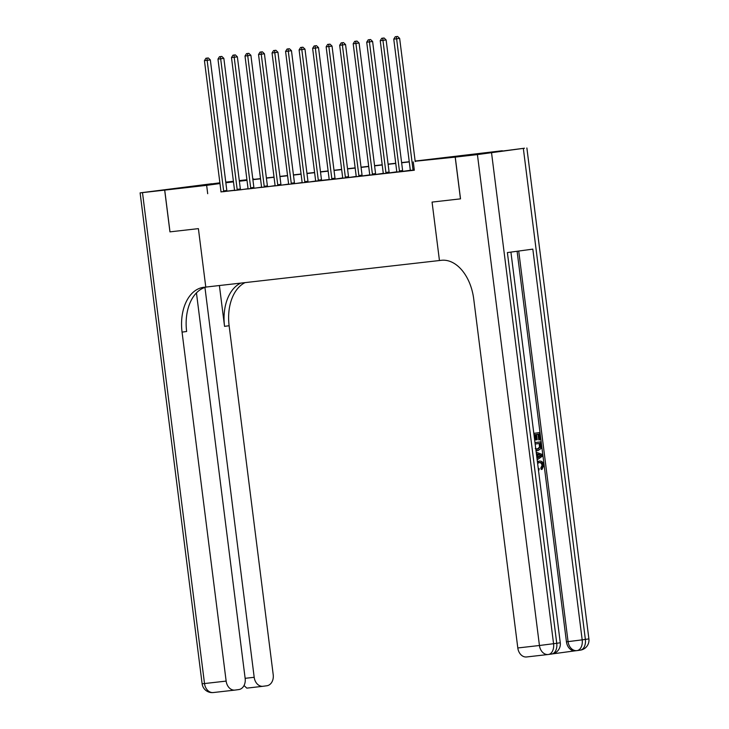 <?xml version="1.0" encoding="UTF-8"?>
<svg xmlns="http://www.w3.org/2000/svg" width="729" height="729" viewBox="0 0 729 729"><rect width="100%" height="100%" fill="white"/><g stroke="black" fill="none" stroke-linecap="round" stroke-linejoin="round"><path stroke-width="1.09" d="M454.468 156.899L477.413 153.91L454.468 156.899M192.666 186.642L215.62 183.653L192.666 186.642M169.994 231.858L198.397 228.633L169.994 231.858L164.727 190.114L219.876 182.815M225.771 182.15L233.398 181.284M239.294 180.61L246.921 179.744M252.817 179.079L253.71 178.979L252.817 179.097M415.138 161.054L502.263 150.739L455.197 157.118L415.166 161.246M220.933 191.909L414.327 170.231L413.27 161.884M410.263 170.276L402.873 171.37M396.74 171.807L389.35 172.901M383.217 173.347L375.827 174.441M369.694 174.878L362.304 175.971M356.171 176.418L348.781 177.512M342.648 177.949L335.258 179.052M329.125 179.489L315.602 181.102A1.686 1.084 -97.7 0 0 315.602 180.464L299.1 49.891L301.806 49.581L318.3 180.154A1.686 1.084 -97.7 0 0 318.464 180.774L318.546 180.974M315.611 181.029L308.212 182.122M302.088 182.56L294.689 183.653M288.566 184.1L281.166 185.193M275.043 185.631L267.643 186.724M261.52 187.171L254.12 188.264M247.997 188.702L240.597 189.804M234.474 190.242L220.942 191.855A1.686 1.084 -97.7 0 0 220.942 191.217L204.439 60.644L207.145 60.334L223.639 190.907A1.686 1.084 -97.7 0 0 223.803 191.527L223.885 191.727M234.437 190.497L240.588 189.768M247.96 188.957L254.111 188.228M261.483 187.417L267.634 186.688M275.006 185.886L281.157 185.157M288.529 184.346L294.68 183.617M302.052 182.815L308.203 182.086M329.098 179.744L335.249 179.015M342.621 178.204L348.763 177.475M356.144 176.664L362.286 175.935M369.667 175.133L375.809 174.404M383.19 173.593L389.332 172.864M396.713 172.062L402.855 171.333M415.211 161.619L399.647 38.4L393.76 39.138L410.254 169.711A1.686 1.084 -97.7 0 1 410.254 170.349L414.309 170.103M548.09 654.514L526.702 656.947A10.097 7.7 -96.5 0 1 526.575 656.966A10.097 7.7 -96.5 0 1 517.809 647.963L539.442 645.502L477.422 154.594L455.251 157.109L460.518 198.853L432.069 202.088L439.45 260.526L203.828 287.299A42.082 27.219 -97.7 0 0 203.455 287.344A42.082 27.219 -97.7 0 0 182.059 332.114L226.145 681.096A10.097 7.7 83.5 0 0 234.92 690.09A10.097 7.7 83.5 0 0 235.048 690.081L238.793 689.57A10.097 7.7 83.5 0 0 245.163 678.517L196.447 292.885M460.464 198.862L455.197 157.118M207.701 193.704L206.644 185.348L164.727 190.114M198.397 228.633L205.778 287.071L198.397 228.633M219.967 183.544L206.644 185.348M409.27 161.92L401.643 162.786M395.747 163.451L388.12 164.317M382.224 164.991L374.597 165.857M368.701 166.522L361.074 167.397M355.178 168.062L347.551 168.928M341.655 169.602L334.028 170.468M328.132 171.133L320.505 171.998M314.609 172.673L306.982 173.538M301.086 174.204L293.459 175.069M287.572 175.744L279.936 176.609M274.049 177.275L266.413 178.149M260.526 178.815L252.89 179.68M247.003 180.355L239.367 181.22M233.48 181.886L225.844 182.751M239.349 181.029L246.976 180.154M252.872 179.489L260.499 178.623M266.395 177.949L274.022 177.083M279.918 176.418L287.545 175.552M293.441 174.878L301.068 174.012M306.964 173.347L314.591 172.481M320.487 171.807L328.114 170.941M334.01 170.276L341.637 169.401M347.523 168.736L355.16 167.87M361.046 167.196L368.683 166.33M374.569 165.665L382.206 164.8M388.092 164.125L395.729 163.26M401.615 162.594L409.251 161.729M246.94 179.89L239.331 180.92M207.018 58.129L208.284 57.956L205.933 58.247L207.018 58.129L207.145 60.334L210.326 59.906L226.819 190.479A1.686 1.084 -97.7 0 0 226.983 191.098L223.803 191.527M210.326 59.906L208.284 57.956M205.933 58.247L204.439 60.644M237.162 189.376L240.342 188.948L223.849 58.366L220.668 58.803L237.162 189.376A1.686 1.084 -97.7 0 0 237.326 189.987L237.408 190.196M220.541 56.589L221.807 56.415L219.456 56.716L220.541 56.589L220.668 58.803L217.962 59.104L234.465 189.686A1.686 1.084 -97.7 0 1 234.465 190.315L234.437 190.533M240.342 188.948A1.686 1.084 -97.7 0 0 240.506 189.558L237.326 189.987M223.849 58.366L221.807 56.415M219.456 56.716L217.962 59.104M250.685 187.836L253.865 187.408L237.372 56.835L234.191 57.263L250.685 187.836A1.686 1.084 -97.7 0 0 250.849 188.456L250.931 188.656M234.064 55.058L235.33 54.885L232.979 55.176L234.064 55.058L234.191 57.263L231.485 57.573L247.988 188.146A1.686 1.084 -97.7 0 1 247.988 188.775L247.96 188.993M253.865 187.408A1.686 1.084 -97.7 0 0 254.029 188.018L250.849 188.456M237.372 56.835L235.33 54.885M232.979 55.176L231.485 57.573M264.208 186.305L267.388 185.868L250.894 55.295L247.714 55.723L264.208 186.305A1.686 1.084 -97.7 0 0 264.372 186.916L264.454 187.125M247.587 53.518L248.853 53.345L246.502 53.645L247.587 53.518L247.714 55.723L245.008 56.033L261.511 186.606A1.686 1.084 -97.7 0 1 261.511 187.244L261.483 187.462M267.388 185.868A1.686 1.084 -97.7 0 0 267.552 186.487L264.372 186.916M250.894 55.295L248.853 53.345M246.502 53.645L245.008 56.033M277.731 184.765L280.911 184.337L264.417 53.764L261.237 54.192L277.731 184.765A1.686 1.084 -97.7 0 0 277.895 185.385L277.977 185.585M261.11 51.987L262.376 51.814L260.025 52.105L261.11 51.987L261.237 54.192L258.531 54.502L275.033 185.075A1.686 1.084 -97.7 0 1 275.033 185.704L275.006 185.922M280.911 184.337A1.686 1.084 -97.7 0 0 281.075 184.947L277.895 185.385M264.417 53.764L262.376 51.814M260.025 52.105L258.531 54.502M164.672 190.123L211.738 183.744L140.105 192.875L164.672 190.123L169.948 231.868M204.94 287.426L254.193 677.296A10.097 7.7 83.5 0 0 262.969 686.29A10.097 7.7 83.5 0 0 263.096 686.271L266.841 685.77A10.097 7.7 83.5 0 0 273.211 674.717L229.125 325.735A42.082 27.219 -97.7 0 1 245.09 282.606M240.789 283.098A42.082 27.219 -97.7 0 0 224.55 326.355L219.393 285.531M206.562 286.989A42.082 27.219 -97.7 0 0 186.642 331.495L182.059 332.114M244.024 685.533L246.812 688.13L262.841 686.308M537.373 461.512L539.369 461.093C541.72 460.846 543.205 462.204 543.807 465.193L542.084 469.348L541.219 469.449L540.809 468.064L542.057 465.339C541.556 463.207 540.435 462.295 538.685 462.605M533.819 433.345L539.597 432.589L540.481 439.651L538.74 439.869L538.029 434.238M539.606 439.769L538.886 434.119L536.544 434.438L537.209 439.705L535.46 439.924L534.794 434.675M552.454 653.895L575.272 650.806M576.712 650.642L575.336 650.797A10.097 7.7 -96.5 0 1 575.208 650.806A10.097 7.7 -96.5 0 1 566.442 641.812L568.064 641.629L518.72 251.04M517.098 251.259L566.442 641.812M537.874 450.586L536.006 450.686M540.763 441.838L534.986 442.612L540.763 441.838L540.945 448.572L538.02 450.568L535.961 450.358M460.518 198.853L432.069 202.088L439.45 260.526L441.4 260.308A42.082 27.219 82.3 0 1 473.722 298.981L517.809 647.963M477.422 154.594L524.488 148.215L455.251 157.109M526.876 147.987L588.895 638.896L582.189 639.852L532.826 249.127L507.384 252.58L556.746 643.297L539.442 645.502A10.097 7.7 83.5 0 0 548.217 654.505A10.097 7.7 83.5 0 0 548.336 654.487A10.097 6.534 82.3 0 0 548.427 654.478L551.607 654.05A10.097 6.534 -97.7 0 0 556.746 643.297L560.273 642.768L510.92 252.097M536.325 439.824L535.66 434.557L534.002 434.785M533.819 433.372L539.597 432.589M535.286 448.517L537.865 449.146L540.371 447.077L540.061 443.369L535.168 444.025M537 449.246L539.506 447.169L539.196 443.478M540.371 447.077L539.506 447.169M540.317 445.401L539.451 445.492M536.981 458.413L537.446 458.104L536.899 453.839L536.38 453.666M536.198 452.235L542.358 454.459L542.558 456.053L537.164 459.844M540.08 454.878L537.838 454.14L538.266 457.566L541.574 455.379L537.884 454.541M536.899 453.839L536.407 453.894M537.446 458.104L536.954 458.158M538.212 457.129L540.708 455.47L539.214 454.978M541.574 455.379L540.708 455.47M538.23 468.31L539.114 468.574L539.041 470.023L538.458 470.087M542.084 469.348L541.674 467.972L542.923 465.239C542.422 463.106 541.301 462.195 539.551 462.505L537.61 463.352M542.923 465.239L542.057 465.339M541.674 467.972L540.809 468.064M537.419 461.885L539.369 461.093M539.041 470.023L538.43 469.859M291.254 183.234L294.434 182.797L277.94 52.224L274.76 52.652L291.254 183.234A1.686 1.084 -97.7 0 0 291.418 183.845L291.5 184.054M274.633 50.447L275.899 50.274L273.548 50.574L274.633 50.447L274.76 52.652L272.054 52.962L288.556 183.535A1.686 1.084 -97.7 0 1 288.556 184.173L288.529 184.391M294.434 182.797A1.686 1.084 -97.7 0 0 294.598 183.416L291.418 183.845M277.94 52.224L275.899 50.274M273.548 50.574L272.054 52.962M304.777 181.694L307.957 181.266L291.463 50.684L288.283 51.121L304.777 181.694A1.686 1.084 -97.7 0 0 304.941 182.305L305.023 182.514M288.155 48.907L289.422 48.743L287.071 49.034L288.155 48.907L288.283 51.121L285.577 51.422L302.079 182.004A1.686 1.084 -97.7 0 1 302.079 182.633L302.052 182.851M307.957 181.266A1.686 1.084 -97.7 0 0 308.121 181.876L304.941 182.305M291.463 50.684L289.422 48.743M287.071 49.034L285.577 51.422M301.678 47.376L302.945 47.203L300.594 47.494L301.678 47.376L301.806 49.581L304.986 49.153L321.48 179.726A1.686 1.084 -97.7 0 0 321.644 180.345L318.464 180.774M304.986 49.153L302.945 47.203M300.594 47.494L299.1 49.891M331.823 178.623L335.003 178.195L318.509 47.613L315.329 48.05L331.823 178.623A1.686 1.084 -97.7 0 0 331.987 179.234L332.069 179.443M315.201 45.836L316.468 45.663L314.117 45.963L315.201 45.836L315.329 48.05L312.623 48.351L329.125 178.933A1.686 1.084 -97.7 0 1 329.125 179.562L329.089 179.781M335.003 178.195A1.686 1.084 -97.7 0 0 335.167 178.805L331.987 179.234M318.509 47.613L316.468 45.663M314.117 45.963L312.623 48.351M345.346 177.083L348.526 176.655L332.032 46.082L328.852 46.51L345.346 177.083A1.686 1.084 -97.7 0 0 345.51 177.703L345.592 177.903M328.724 44.305L329.991 44.132L327.64 44.423L328.724 44.305L328.852 46.51L326.145 46.82L342.648 177.393A1.686 1.084 -97.7 0 1 342.648 178.022L342.612 178.24M348.526 176.655A1.686 1.084 -97.7 0 0 348.69 177.265L345.51 177.703M332.032 46.082L329.991 44.132M327.64 44.423L326.145 46.82M358.868 175.552L362.049 175.115L345.555 44.542L342.375 44.97L358.868 175.552A1.686 1.084 -97.7 0 0 359.033 176.163L359.105 176.372M342.247 42.765L343.514 42.592L341.163 42.893L342.247 42.765L342.375 44.97L339.668 45.28L356.162 175.853A1.686 1.084 -97.7 0 1 356.171 176.491L356.135 176.71M362.049 175.115A1.686 1.084 -97.7 0 0 362.204 175.735L359.033 176.163M345.555 44.542L343.514 42.592M341.163 42.893L339.668 45.28M372.391 174.012L375.572 173.584L359.078 43.011L355.898 43.439L372.391 174.012A1.686 1.084 -97.7 0 0 372.546 174.632L372.628 174.832M355.77 41.234L357.037 41.061L354.686 41.353L355.77 41.234L355.898 43.439L353.191 43.749L369.685 174.322A1.686 1.084 -97.7 0 1 369.694 174.951L369.658 175.17M375.572 173.584A1.686 1.084 -97.7 0 0 375.727 174.195L372.546 174.632M359.078 43.011L357.037 41.061M354.686 41.353L353.191 43.749M385.914 172.481L389.095 172.044L372.601 41.471L369.421 41.899L385.914 172.481A1.686 1.084 -97.7 0 0 386.069 173.092L386.151 173.302M369.293 39.694L370.56 39.521L368.209 39.822L369.293 39.694L369.421 41.899L366.714 42.209L383.208 172.782A1.686 1.084 -97.7 0 1 383.217 173.42L383.181 173.639M389.095 172.044A1.686 1.084 -97.7 0 0 389.25 172.664L386.069 173.092M372.601 41.471L370.56 39.521M368.209 39.822L366.714 42.209M399.437 170.941L402.618 170.513L386.124 39.931L382.944 40.368L399.437 170.941A1.686 1.084 -97.7 0 0 399.592 171.552L399.674 171.762M382.816 38.154L384.083 37.99L381.732 38.282L382.816 38.154L382.944 40.368L380.237 40.669L396.731 171.251A1.686 1.084 -97.7 0 1 396.731 171.88L396.704 172.099M402.618 170.513A1.686 1.084 -97.7 0 0 402.772 171.124L399.592 171.552M386.124 39.931L384.083 37.99M381.732 38.282L380.237 40.669M396.339 36.623L397.606 36.45L395.255 36.742L396.339 36.623L412.96 169.401A1.686 1.084 -97.7 0 0 413.115 170.021L413.197 170.222M399.647 38.4L397.606 36.45M395.255 36.742L393.76 39.138M223.639 190.907L226.819 190.479M224.55 326.355L229.125 325.735M246.803 688.13L262.969 686.29M234.793 690.108L213.406 692.532A10.097 7.7 -96.5 0 1 213.278 692.55A10.097 7.7 -96.5 0 1 204.512 683.547L226.145 681.096M142.492 192.638L204.512 683.547L202.124 683.784A10.097 10.097 0 0 0 213.278 692.55L234.92 690.09M245.135 678.316L254.193 677.296M491.546 152.826L553.566 643.734A10.097 6.534 82.3 0 1 548.427 654.478A10.097 10.097 0 0 1 548.217 654.505L526.575 656.966M577.14 650.587L580.138 650.177A10.097 6.534 -97.7 0 0 580.229 650.168A10.097 6.534 -97.7 0 0 585.369 639.424L523.349 148.516M560.273 642.768A10.097 10.097 0 0 1 551.607 654.05A10.097 6.534 -97.7 0 1 551.516 654.059L548.518 654.46M575.208 650.806L576.83 650.623A10.097 10.097 0 0 0 577.049 650.596A10.097 6.534 82.3 0 0 582.189 639.852L568.064 641.629A10.097 7.7 83.5 0 0 576.83 650.623A10.097 7.7 83.5 0 0 576.958 650.605A10.097 6.534 82.3 0 0 577.049 650.596L580.229 650.168A10.097 10.097 0 0 0 588.895 638.896M540.153 456.318L539.287 456.418M318.3 180.154L321.48 179.726M412.96 169.401L414.2 169.237M413.115 170.021L414.282 169.866M140.105 192.875L202.124 683.784M537.073 450.677L537.938 450.577"/></g></svg>
